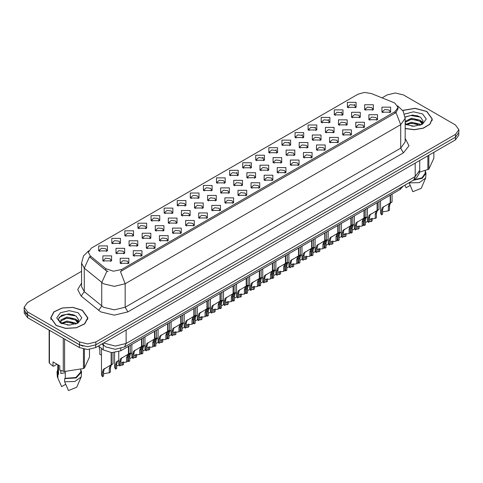 <?xml version="1.0" encoding="UTF-8"?>
<svg xmlns="http://www.w3.org/2000/svg" width="483" height="483" viewBox="0 0 483 483"><rect width="100%" height="100%" fill="white"/><g stroke="black" fill="none" stroke-linecap="round" stroke-linejoin="round"><path stroke-width="0.72" d="M216.499 182.9L216.499 177.895L225.181 177.895L225.181 182.9L216.499 182.9M224.172 183.371L224.673 182.278L223.551 180.708L219.373 180.231L217.006 182.278L217.507 183.371M203.415 190.459L203.415 185.448L212.091 185.448L212.091 190.459L203.415 190.459M211.083 190.93L211.59 189.831L210.467 188.267L206.283 187.784L203.917 189.831L204.418 190.93M190.326 198.018L190.326 193.007L199.002 193.007L199.002 198.018L190.326 198.018M198 198.483L198.501 197.39L197.378 195.826L193.194 195.343L190.827 197.39L191.334 198.483M151.058 220.683L151.058 215.672L159.74 215.672L159.74 220.683L151.058 220.683M158.732 221.154L159.233 220.061L158.11 218.491L153.932 218.014L151.565 220.061L152.067 221.154M137.969 228.242L137.969 223.231L146.651 223.231L146.651 228.242L137.969 228.242M145.643 228.713L146.144 227.614L145.021 226.05L140.843 225.567L138.476 227.614L138.977 228.713M124.886 235.801L124.886 230.789L133.562 230.789L133.562 235.801L124.886 235.801M132.553 236.265L133.06 235.173L131.937 233.603L127.754 233.126L125.387 235.173L125.888 236.265M111.796 243.354L111.796 238.342L120.472 238.342L120.472 243.354L111.796 243.354M119.464 243.824L119.971 242.726L118.848 241.162L114.664 240.685L112.297 242.726L112.805 243.824M177.237 205.571L177.237 200.56L185.913 200.56L185.913 205.571L177.237 205.571M184.911 206.042L185.412 204.943L184.289 203.379L180.111 202.902L177.738 204.943L178.245 206.042M164.148 213.13L164.148 208.119L172.829 208.119L172.829 213.13L164.148 213.13M171.821 213.601L172.322 212.502L171.199 210.938L167.021 210.455L164.655 212.502L165.156 213.601M229.588 175.347L229.588 170.336L238.27 170.336L238.27 175.347L229.588 175.347M237.262 175.818L237.763 174.719L236.64 173.156L232.462 172.673L230.095 174.719L230.596 175.818M242.677 167.788L242.677 162.777L251.359 162.777L251.359 167.788L242.677 167.788M250.351 168.259L250.852 167.166L249.729 165.597L245.551 165.12L243.184 167.166L243.686 168.259M255.767 160.235L255.767 155.224L264.442 155.224L264.442 160.235L255.767 160.235M263.44 160.7L263.941 159.607L262.818 158.044L258.64 157.561L256.268 159.607L256.775 160.7M268.856 152.676L268.856 147.665L277.532 147.665L277.532 152.676L268.856 152.676M276.53 153.147L277.031 152.048L275.908 150.485L271.724 150.002L269.357 152.048L269.864 153.147M281.945 145.117L281.945 140.112L290.621 140.112L290.621 145.117L281.945 145.117M289.613 145.588L290.12 144.495L288.997 142.926L284.813 142.449L282.446 144.495L282.947 145.588M295.028 137.564L295.028 132.553L303.71 132.553L303.71 137.564L295.028 137.564M302.702 138.035L303.203 136.937L302.08 135.373L297.902 134.89L295.536 136.937L296.037 138.035M308.118 130.005L308.118 124.994L316.8 124.994L316.8 130.005L308.118 130.005M315.791 130.476L316.293 129.384L315.17 127.814L310.992 127.337L308.625 129.384L309.126 130.476M321.207 122.453L321.207 117.441L329.889 117.441L329.889 122.453L321.207 122.453M328.881 122.924L329.382 121.825L328.259 120.261L324.081 119.778L321.714 121.825L322.215 122.924M334.296 114.894L334.296 109.883L342.972 109.883L342.972 114.894L334.296 114.894M341.97 115.365L342.471 114.266L341.348 112.702L337.17 112.225L334.797 114.266L335.305 115.365M347.386 107.341L347.386 102.33L356.062 102.33L356.062 107.341L347.386 107.341M355.059 107.806L355.56 106.713L354.437 105.143L350.253 104.666L347.887 106.713L348.394 107.806M98.707 250.912L98.707 245.901L107.383 245.901L107.383 250.912L98.707 250.912M106.381 251.383L106.882 250.285L105.759 248.721L101.581 248.238L99.208 250.285L99.715 251.383M233.784 185.327L233.784 180.316L242.466 180.316L242.466 185.327L233.784 185.327M241.458 185.792L241.959 184.699L240.836 183.135L236.658 182.652L234.291 184.699L234.792 185.792M220.695 192.88L220.695 187.869L229.377 187.869L229.377 192.88L220.695 192.88M228.368 193.351L228.87 192.252L227.747 190.688L223.569 190.211L221.202 192.252L221.703 193.351M207.612 200.439L207.612 195.428L216.287 195.428L216.287 200.439L207.612 200.439M215.279 200.91L215.786 199.811L214.657 198.247L210.479 197.764L208.113 199.811L208.614 200.91M194.522 207.992L194.522 202.981L203.198 202.981L203.198 207.992L194.522 207.992M202.19 208.463L202.697 207.37L201.574 205.8L197.39 205.323L195.023 207.37L195.524 208.463M155.254 230.663L155.254 225.652L163.936 225.652L163.936 230.663L155.254 230.663M162.928 231.134L163.429 230.035L162.306 228.471L158.128 227.994L155.761 230.035L156.263 231.134M168.344 223.11L168.344 218.099L177.019 218.099L177.019 223.11L168.344 223.11M176.017 223.575L176.518 222.482L175.395 220.912L171.217 220.435L168.845 222.482L169.352 223.575M115.992 253.334L115.992 248.322L124.668 248.322L124.668 253.334L115.992 253.334M123.66 253.804L124.167 252.706L123.044 251.142L118.86 250.659L116.494 252.706L116.995 253.804M129.082 245.775L129.082 240.763L137.758 240.763L137.758 245.775L129.082 245.775M136.749 246.245L137.257 245.153L136.128 243.583L131.95 243.106L129.583 245.153L130.084 246.245M142.165 238.222L142.165 233.211L150.847 233.211L150.847 238.222L142.165 238.222M149.839 238.693L150.34 237.594L149.217 236.03L145.039 235.547L142.672 237.594L143.173 238.693M181.433 215.551L181.433 210.54L190.109 210.54L190.109 215.551L181.433 215.551M189.107 216.022L189.608 214.923L188.485 213.359L184.301 212.876L181.934 214.923L182.441 216.022M246.873 177.768L246.873 172.757L255.549 172.757L255.549 177.768L246.873 177.768M254.547 178.239L255.048 177.14L253.925 175.577L249.747 175.094L247.374 177.14L247.882 178.239M259.963 170.209L259.963 165.204L268.639 165.204L268.639 170.209L259.963 170.209M267.636 170.68L268.137 169.587L267.014 168.018L262.83 167.541L260.464 169.587L260.971 170.68M273.052 162.656L273.052 157.645L281.728 157.645L281.728 162.656L273.052 162.656M280.72 163.127L281.227 162.028L280.104 160.465L275.92 159.982L273.553 162.028L274.054 163.127M286.141 155.097L286.141 150.086L294.817 150.086L294.817 155.097L286.141 155.097M293.809 155.568L294.316 154.475L293.187 152.906L289.009 152.429L286.642 154.475L287.144 155.568M299.225 147.544L299.225 142.533L307.906 142.533L307.906 147.544L299.225 147.544M306.898 148.009L307.399 146.917L306.276 145.353L302.098 144.87L299.732 146.917L300.233 148.009M312.314 139.985L312.314 134.974L320.996 134.974L320.996 139.985L312.314 139.985M319.988 140.456L320.489 139.358L319.366 137.794L315.188 137.317L312.821 139.358L313.322 140.456M325.403 132.433L325.403 127.421L334.079 127.421L334.079 132.433L325.403 132.433M333.077 132.897L333.578 131.805L332.455 130.235L328.277 129.758L325.91 131.805L326.411 132.897M338.492 124.874L338.492 119.862L347.168 119.862L347.168 124.874L338.492 124.874M346.166 125.345L346.667 124.246L345.544 122.682L341.36 122.199L338.994 124.246L339.501 125.345M351.582 117.315L351.582 112.304L360.258 112.304L360.258 117.315L351.582 117.315M359.249 117.786L359.757 116.693L358.634 115.123L354.45 114.646L352.083 116.693L352.584 117.786M364.671 109.762L364.671 104.751L373.347 104.751L373.347 109.762L364.671 109.762M372.339 110.233L372.846 109.134L371.717 107.57L367.539 107.087L365.172 109.134L365.673 110.233M102.903 260.892L102.903 255.881L111.579 255.881L111.579 260.892L102.903 260.892M110.577 261.357L111.078 260.265L109.955 258.695L105.771 258.218L103.404 260.265L103.911 261.357M133.272 255.755L133.272 250.743L141.954 250.743L141.954 255.755L133.272 255.755M140.945 256.225L141.447 255.127L140.324 253.563L136.146 253.086L133.779 255.127L134.28 256.225M146.361 248.202L146.361 243.191L155.043 243.191L155.043 248.202L146.361 248.202M154.035 248.667L154.536 247.574L153.413 246.004L149.235 245.527L146.868 247.574L147.369 248.667M159.45 240.643L159.45 235.632L168.132 235.632L168.132 240.643L159.45 240.643M167.124 241.114L167.625 240.015L166.502 238.451L162.324 237.968L159.958 240.015L160.459 241.114M172.54 233.084L172.54 228.073L181.216 228.073L181.216 233.084L172.54 233.084M180.213 233.555L180.714 232.462L179.591 230.892L175.414 230.415L173.041 232.462L173.548 233.555M185.629 225.531L185.629 220.52L194.305 220.52L194.305 225.531L185.629 225.531M193.297 226.002L193.804 224.903L192.681 223.339L188.497 222.856L186.13 224.903L186.637 226.002M198.718 217.972L198.718 212.961L207.394 212.961L207.394 217.972L198.718 217.972M206.386 218.443L206.893 217.344L205.77 215.78L201.586 215.303L199.219 217.344L199.721 218.443M211.802 210.419L211.802 205.408L220.483 205.408L220.483 210.419L211.802 210.419M219.475 210.884L219.976 209.791L218.853 208.227L214.675 207.744L212.309 209.791L212.81 210.884M224.891 202.86L224.891 197.849L233.573 197.849L233.573 202.86L224.891 202.86M232.565 203.331L233.066 202.232L231.943 200.668L227.765 200.185L225.398 202.232L225.899 203.331M237.98 195.301L237.98 190.296L246.662 190.296L246.662 195.301L237.98 195.301M245.654 195.772L246.155 194.679L245.032 193.109L240.854 192.632L238.487 194.679L238.988 195.772M251.069 187.748L251.069 182.737L259.745 182.737L259.745 187.748L251.069 187.748M258.743 188.219L259.244 187.12L258.121 185.557L253.943 185.074L251.571 187.12L252.078 188.219M264.159 180.189L264.159 175.178L272.835 175.178L272.835 180.189L264.159 180.189M271.826 180.66L272.334 179.567L271.211 177.998L267.027 177.521L264.66 179.567L265.167 180.66M277.248 172.636L277.248 167.625L285.924 167.625L285.924 172.636L277.248 172.636M284.916 173.101L285.423 172.008L284.3 170.445L280.116 169.962L277.749 172.008L278.25 173.101M290.331 165.077L290.331 160.066L299.013 160.066L299.013 165.077L290.331 165.077M298.005 165.548L298.506 164.449L297.383 162.886L293.205 162.403L290.838 164.449L291.34 165.548M303.421 157.518L303.421 152.513L312.103 152.513L312.103 157.518L303.421 157.518M311.094 157.989L311.595 156.897L310.472 155.327L306.294 154.85L303.928 156.897L304.429 157.989M316.51 149.965L316.51 144.954L325.192 144.954L325.192 149.965L316.51 149.965M324.184 150.436L324.685 149.338L323.562 147.774L319.384 147.291L317.017 149.338L317.518 150.436M329.599 142.407L329.599 137.395L338.275 137.395L338.275 142.407L329.599 142.407M337.273 142.877L337.774 141.785L336.651 140.215L332.473 139.738L330.1 141.785L330.607 142.877M342.689 134.854L342.689 129.842L351.364 129.842L351.364 134.854L342.689 134.854M350.362 135.325L350.863 134.226L349.74 132.662L345.556 132.179L343.19 134.226L343.697 135.325M355.778 127.295L355.778 122.284L364.454 122.284L364.454 127.295L355.778 127.295M363.445 127.766L363.953 126.667L362.83 125.103L358.646 124.626L356.279 126.667L356.78 127.766M368.861 119.742L368.861 114.731L377.543 114.731L377.543 119.742L368.861 119.742M376.535 120.207L377.036 119.114L375.913 117.544L371.735 117.067L369.368 119.114L369.869 120.207M381.95 112.183L381.95 107.172L390.632 107.172L390.632 112.183L381.95 112.183M389.624 112.654L390.125 111.555L389.002 109.991L384.824 109.508L382.458 111.555L382.959 112.654M120.189 263.313L120.189 258.302L128.864 258.302L128.864 263.313L120.189 263.313M127.856 263.784L128.363 262.686L127.24 261.122L123.056 260.639L120.69 262.686L121.191 263.784M393.621 102.541L395.003 103.211L398.034 107.437L395.003 111.664L121.625 269.496L113.402 271.223L105.825 268.693L90.188 255.803L88.311 252.374L91.347 248.147L358.024 94.179L364.448 92.452L371.288 93.509L393.621 102.541M403.317 186.021L400.147 189.487L120.816 350.755L111.682 352.675L103.259 349.867L98.502 345.949M405.189 128.569L414.378 129.758L423.398 128.194L429.936 124.282L432.315 119.023L426.869 111.428L415.114 108.313L402.689 110.372M82.436 310.285L72.915 307.345L62.168 307.955L53.818 311.909L50.685 317.874L56.131 325.47L65.658 328.41L76.405 327.8L84.754 323.845L87.888 317.874L82.436 310.285M398.034 107.437L398.034 108.705L396.006 112.497L395.003 113.221L120.46 271.579L125.151 283.744L114.308 286.334L103.459 283.744L84.314 268.192L81.542 263.114L81.542 286.6L84.314 291.678L103.459 307.23L114.308 309.826L125.151 307.23L400.697 148.148L405.189 141.881L405.189 118.395L400.697 124.662L396.006 112.497M81.542 271.343L27.519 302.533L24.15 307.23L24.15 310.05L27.519 314.747L79.592 344.808L87.725 346.752L95.863 344.808L455.481 137.184L458.85 132.487L458.85 129.667L455.481 124.97L403.408 94.909L395.275 92.965L387.137 94.909L382.035 97.856M108.15 271.579L105.825 270.402L89.488 256.805L84.314 268.192L84.314 291.678L81.174 296.085L77.709 289.552L81.542 283.086M24.15 307.23L27.519 311.927L79.592 341.988L87.725 343.938L95.863 341.988L455.481 134.371L458.85 129.667M74.636 315.212L73.488 314.994M419.069 116.361L417.916 116.143M24.228 310.835L24.228 312.978L27.603 317.675L79.399 347.579L87.538 349.523L95.676 347.579L455.397 139.895L458.772 135.198L458.772 133.278M25.122 312.718L27.603 314.856L79.399 344.759L83.1 346.196M118.77 351.696L118.77 364.152L119.724 365.981L119.724 361.682L120.46 358.899L128.412 354.069L128.412 346.371M128.768 353.87L130.277 352.995L128.593 354.202L127.693 357.082L127.693 361.375L126.576 362.021L126.576 357.728L127.506 354.824L128.744 353.882L127.639 354.522L128.768 353.87L128.768 346.166M122.416 357.535L121.299 358.175L122.416 357.535L121.541 358.271L120.841 361.036L120.841 365.335L119.724 365.981M126.576 362.021L120.841 362.962M128.176 354.208L129.293 353.562M101.49 348.412L101.49 374.88L102.438 376.71L102.438 372.411L103.175 369.628L111.126 364.804L111.126 352.644M111.482 364.599L112.992 363.723L111.307 364.931L110.408 367.811L110.408 372.109L109.291 372.749L109.291 368.457L110.227 365.559L111.458 364.611L110.353 365.251L111.482 364.599L111.482 352.668M105.131 368.263L104.02 368.909L105.131 368.263L104.256 369L103.555 371.771L103.555 376.064L102.438 376.71M109.291 372.749L103.555 373.697M110.897 364.937L112.008 364.297M98.882 346.263L99.878 350.223L99.878 354.522L101.49 354.945M405.189 128.442L414.299 129.649L423.253 128.116L429.755 124.24L432.122 119.023L426.731 111.507L415.078 108.421L402.762 110.48M411.619 126.141L414.541 126.226M405.889 124.306L411.468 122.175L419.848 124.137L420.862 124.946M406.402 124.843L411.468 123.171L420.029 125.254M405.189 123.062L406.481 124.91M405.189 121.408L411.468 118.196L419.848 120.158L422.335 123.6M405.189 122.404L411.468 119.192L419.848 121.155L422.142 123.859M405.189 124.306L413.937 126.244L422.559 124.131L426.217 119.023L422.559 113.916L413.466 111.802L404.525 114.127M421.158 124.825L423.114 120.979L420.639 117.242L412.736 115.008L405.116 116.928M419.534 172.129L428.832 169.147L433.885 158.261L433.885 152.314M409.113 182.677L412.868 191.697L421.158 188.364L425.62 178.052L425.988 173.198L425.221 170.734M409.113 182.9L419.28 182.646L425.62 178.052M413.267 180.28L422.233 178.299L425.988 173.198M414.016 179.839L421.955 177.835L425.221 173.198L425.221 170.65M428.832 155.236L428.832 169.147M427.872 169.702L427.872 155.786M404.911 185.218L406.088 187.778L410.139 185.442M405.134 117.158L410.785 115.485L420.47 117.134M408.032 119.965L410.785 119.464L417.698 120.056M421.478 121.668L422.842 122.67M408.032 123.938L410.785 123.443L417.698 124.034M420.439 120.599L422.975 122.29M56.27 325.391L65.694 328.301L76.332 327.697L84.591 323.785L87.695 317.874L82.303 310.364L72.879 307.454L62.241 308.057L53.975 311.97L50.878 317.874L56.27 325.391M61.226 370.654L60.786 371.505M60.786 370.497L60.786 373.492L65.277 372.755M67.191 324.993L70.113 325.083M61.456 323.163L67.04 321.032L75.414 322.988L76.429 323.803M61.969 323.695L67.04 322.022L75.602 324.111M77.908 322.451L75.414 319.009L67.04 317.053L60.912 319.927L60.653 321.473L62.047 323.767M60.671 321.569L60.912 320.923L67.04 318.049L75.414 320.006L77.709 322.71M76.725 323.682L78.687 319.837L76.205 316.099L68.991 313.884L61.613 315.254L58.346 319.136L60.888 323.23M78.131 312.773L69.286 310.66L60.441 312.773L56.783 317.874L60.441 322.982L69.286 325.095L78.131 322.982L81.79 317.874L78.131 312.773M57.048 364.242L53.607 366.229L52.979 366.186L52.979 361.894L59.759 365.812L59.759 370.105L63.273 371.27L64.583 371.475L83.444 368.553L84.404 368.004L89.458 357.112L89.458 349.432M65.277 371.524L65.277 378.28L64.686 378.624L64.686 381.757L68.441 390.548L76.725 387.221L81.192 376.903L81.561 372.055L80.794 369.586M64.686 381.757L74.853 381.498L81.192 376.903M64.686 378.624L76.151 377.929L81.561 372.055M65.277 378.28L75.855 377.507L80.794 372.055L80.794 369.507M49.115 330.094L49.115 362.54L49.465 363.301L52.979 366.186M84.404 349.275L84.404 368.004M83.444 368.553L83.444 349.088M49.465 330.3L49.465 363.301M63.273 371.27L63.273 338.269M64.583 339.024L64.583 371.475M61.842 323.773L60.653 321.473M57.779 369.586L57.012 372.055L57.38 376.903L61.661 386.635L65.706 384.299M57.906 377.839L57.906 374.711L58.497 374.367L58.497 365.082M57.012 372.055L57.906 374.711M57.779 364.665L57.779 372.055L58.497 374.367M59.017 317.355L66.358 314.342L76.036 315.985M63.605 318.816L66.358 318.315L73.271 318.907M77.051 320.525L78.415 321.527M63.605 322.795L66.358 322.294L73.271 322.885M76.012 319.45L78.548 321.147M131.859 344.379L131.859 356.593L132.813 358.422L132.813 354.13L133.543 351.34L141.501 346.516L141.501 338.818M141.857 346.311L143.366 345.436L141.682 346.643L140.782 349.523L140.782 353.822L139.665 354.468L139.665 350.169L140.595 347.271L141.833 346.323L140.722 346.963L141.857 346.311L141.857 338.613M135.506 349.976L134.389 350.622L135.506 349.976L134.63 350.712L133.93 353.484L133.93 357.776L132.813 358.422M139.665 354.468L133.93 355.41M141.265 346.649L142.376 346.009M144.948 336.826L144.948 349.034L145.902 350.863L145.902 346.571L146.633 343.781L154.59 338.957L154.59 331.26M154.946 338.752L156.456 337.883L154.771 339.084L153.872 341.97L153.872 346.263L152.755 346.909L152.755 342.61L153.685 339.712L154.922 338.77L153.811 339.41L154.946 338.752L154.946 331.054M148.589 342.423L147.478 343.063L148.589 342.423L147.72 343.159L147.013 345.925L147.013 350.223L145.902 350.863M152.755 346.909L147.013 347.851M154.355 339.096L155.466 338.45M158.038 329.267L158.038 341.481L158.985 343.31L158.985 339.012L159.722 336.228L167.679 331.404L167.679 323.701M168.03 331.199L169.545 330.324L167.861 331.531L166.955 334.411L166.955 338.71L165.844 339.35L165.844 335.057L166.774 332.153L168.012 331.211L166.901 331.851L168.03 331.199L168.03 323.501M161.678 334.864L160.567 335.51L161.678 334.864L160.809 335.6L160.102 338.372L160.102 342.664L158.985 343.31M165.844 339.35L160.102 340.298M167.444 331.537L168.555 330.897M171.127 321.714L171.127 333.922L172.075 335.751L172.075 331.459L172.811 328.669L180.763 323.845L180.763 316.148M181.119 323.64L182.634 322.771L180.944 323.972L180.044 326.858L180.044 331.151L178.927 331.797L178.927 327.498L179.863 324.6L181.095 323.652L179.99 324.292L181.119 323.64L181.119 315.942M174.768 327.311L173.657 327.951L174.768 327.311L173.898 328.042L173.192 330.813L173.192 335.105L172.075 335.751M178.927 331.797L173.192 332.739M180.533 323.978L181.644 323.338M114.58 352.614L114.58 367.322L115.528 369.151L115.528 364.858L116.264 362.069L118.77 360.39M123.497 361.785L123.497 364.55L122.38 365.196L122.38 362.051M118.22 360.71L117.109 361.35L118.22 360.71L117.345 361.447L116.644 364.212L116.644 368.511L115.528 369.151M122.38 365.196L120.841 364.906M118.975 365.015L116.644 366.138M127.693 360.095L128.617 361.598L128.617 357.299L129.347 354.516L131.859 352.832M136.586 354.232L136.586 356.997L135.469 357.637L135.469 354.498M131.31 353.151L130.193 353.798L131.31 353.151L130.434 353.888L129.734 356.659L129.734 360.952L128.617 361.598M135.469 357.637L133.93 357.348M132.058 357.462L129.734 358.585M140.782 352.536L141.706 354.039L141.706 349.746L142.437 346.957L144.948 345.279M149.676 346.673L149.676 349.438L148.559 350.084L148.559 346.939M144.393 345.599L143.282 346.239L144.393 345.599L143.523 346.329L142.817 349.1L142.817 353.393L141.706 354.039M148.559 350.084L147.013 349.795M145.148 349.903L142.817 351.026M153.872 344.983L154.789 346.48L154.789 342.187L155.526 339.404L158.038 337.72M162.765 339.12L162.765 341.879L161.648 342.525L161.648 339.38M157.482 338.04L156.371 338.68L157.482 338.04L156.613 338.776L155.906 341.541L155.906 345.84L154.789 346.48M161.648 342.525L160.102 342.236M158.237 342.35L155.906 343.467M184.216 314.155L184.216 326.369L185.164 328.199L185.164 323.9L185.901 321.117L193.852 316.293L193.852 308.589M194.184 316.099L195.718 315.212L194.033 316.419L193.134 319.299L193.134 323.592L192.017 324.238L192.017 319.945L192.952 317.041L194.184 316.099L194.208 308.383M187.857 319.752L186.746 320.392L187.857 319.752L186.981 320.489L186.281 323.254L186.281 327.552L185.164 328.199M192.017 324.238L186.281 325.186M193.623 316.425L194.734 315.785M197.299 306.602L197.299 318.81L198.253 320.64L198.253 316.347L198.99 313.558L206.941 308.734L206.941 301.036M207.298 308.528L208.807 307.653L207.122 308.86L206.223 311.74L206.223 316.039L205.106 316.685L205.106 312.386L206.036 309.488L207.273 308.54L206.169 309.18L207.298 308.528L207.298 300.831M200.946 312.193L199.829 312.839L200.946 312.193L200.071 312.93L199.37 315.701L199.37 319.994L198.253 320.64M205.106 316.685L199.37 317.627M206.706 308.866L207.823 308.226M210.389 299.043L210.389 311.257L211.343 313.081L211.343 308.788L212.073 305.999L220.031 301.175L220.031 293.477M220.387 300.969L221.896 300.1L220.212 301.301L219.312 304.187L219.312 308.48L218.195 309.126L218.195 304.833L219.125 301.929L220.363 300.987L219.252 301.627L220.387 300.969L220.387 293.272M214.035 304.64L212.918 305.28L214.035 304.64L213.16 305.377L212.46 308.142L212.46 312.441L211.343 313.081M218.195 309.126L212.46 310.068M219.795 301.314L220.906 300.668M223.478 291.484L223.478 303.698L224.432 305.528L224.432 301.229L225.163 298.446L233.12 293.622L233.12 285.924M233.476 293.416L234.986 292.541L233.301 293.749L232.401 296.628L232.401 300.927L231.285 301.567L231.285 297.274L232.214 294.376L233.452 293.429L232.341 294.069L233.476 293.416L233.476 285.719M227.119 297.081L226.008 297.727L227.119 297.081L226.249 297.818L225.543 300.589L225.543 304.882L224.432 305.528M231.285 301.567L225.543 302.515M232.884 293.755L233.995 293.115M166.955 337.424L167.879 338.927L167.879 334.628L168.615 331.845L171.127 330.161M175.848 331.561L175.848 334.327L174.737 334.967L174.737 331.827M170.571 330.481L169.461 331.127L170.571 330.481L169.702 331.217L168.996 333.988L168.996 338.281L167.879 338.927M174.737 334.967L173.192 334.683M171.326 334.791L168.996 335.914M180.044 329.871L180.968 331.368L180.968 327.076L181.705 324.286L184.216 322.608M188.938 324.002L188.938 326.768L187.821 327.414L187.821 324.268M183.661 322.928L182.55 323.568L183.661 322.928L182.785 323.664L182.085 326.43L182.085 330.728L180.968 331.368M187.821 327.414L186.281 327.124M184.415 327.233L182.085 328.355M193.134 322.312L194.057 323.815L194.057 319.517L194.794 316.733L197.299 315.049M202.027 316.45L202.027 319.215L200.91 319.855L200.91 316.715M196.75 315.369L195.639 316.015L196.75 315.369L195.875 316.105L195.174 318.877L195.174 323.169L194.057 323.815M200.91 319.855L199.37 319.565M197.505 319.68L195.174 320.803M206.223 314.753L207.147 316.256L207.147 311.964L207.877 309.174L210.389 307.496M215.116 308.891L215.116 311.656L213.999 312.302L213.999 309.156M209.839 307.816L208.722 308.456L209.839 307.816L208.964 308.546L208.264 311.318L208.264 315.61L207.147 316.256M213.999 312.302L212.46 312.012M210.588 312.121L208.264 313.244M236.567 283.932L236.567 296.139L237.515 297.969L237.515 293.676L238.252 290.887L246.209 286.063L246.209 278.365M246.559 285.858L248.075 284.988L246.39 286.19L245.485 289.076L245.485 293.368L244.374 294.014L244.374 289.715L245.304 286.817L246.541 285.87L245.43 286.51L246.559 285.858L246.559 278.16M240.208 289.528L239.097 290.168L240.208 289.528L239.339 290.265L238.632 293.03L238.632 297.329L237.515 297.969M244.374 294.014L238.632 294.956M245.974 286.202L247.085 285.556M249.657 276.373L249.657 288.586L250.605 290.416L250.605 286.117L251.341 283.334L259.293 278.51L259.293 270.806M259.649 278.305L261.164 277.429L259.474 278.637L258.574 281.517L258.574 285.809L257.457 286.455L257.457 282.163L258.393 279.259L259.625 278.317L258.52 278.957L259.649 278.305L259.649 270.601M253.297 281.969L252.186 282.609L253.297 281.969L252.428 282.706L251.721 285.477L251.721 289.77L250.605 290.416M257.457 286.455L251.721 287.403M259.063 278.643L260.174 278.003M262.746 268.82L262.746 281.028L263.694 282.857L263.694 278.564L264.43 275.775L272.382 270.951L272.382 263.253M272.738 270.746L274.247 269.876L272.563 271.078L271.663 273.958L271.663 278.256L270.546 278.902L270.546 274.604L271.482 271.706L272.714 270.758L271.609 271.398L272.738 270.746L272.738 263.048M266.387 274.416L265.276 275.056L266.387 274.416L265.511 275.147L264.811 277.918L264.811 282.211L263.694 282.857M270.546 278.902L264.811 279.844M272.152 271.084L273.263 270.444M275.829 261.261L275.829 273.475L276.783 275.298L276.783 271.005L277.52 268.216L285.471 263.392L285.471 255.694M285.827 263.187L287.337 262.317L285.652 263.519L284.753 266.405L284.753 270.697L283.636 271.343L283.636 267.051L284.565 264.147L285.803 263.205L284.698 263.845L285.827 263.187L285.827 255.489M279.476 266.858L278.359 267.497L279.476 266.858L278.6 267.594L277.9 270.359L277.9 274.658L276.783 275.298M283.636 271.343L277.9 272.285M285.236 263.531L286.353 262.885M288.919 253.702L288.919 265.916L289.872 267.745L289.872 263.446L290.603 260.663L298.56 255.839L298.56 248.141M298.917 255.634L300.426 254.758L298.742 255.966L297.842 258.846L297.842 263.144L296.725 263.784L296.725 259.492L297.655 256.594L298.892 255.646L297.782 256.286L298.917 255.634L298.917 247.936M292.565 259.299L291.448 259.945L292.565 259.299L291.69 260.035L290.989 262.806L290.989 267.099L289.872 267.745M296.725 263.784L290.989 264.732M298.325 255.972L299.436 255.332M302.008 246.149L302.008 258.357L302.962 260.186L302.962 255.893L303.692 253.104L311.65 248.28L311.65 240.582M312.006 248.075L313.515 247.205L311.831 248.407L310.931 251.293L310.931 255.585L309.814 256.231L309.814 251.933L310.744 249.035L311.982 248.087L310.871 248.727L312.006 248.075L312.006 240.377M305.648 251.746L304.538 252.386L305.648 251.746L304.779 252.482L304.073 255.247L304.073 259.546L302.962 260.186M309.814 256.231L304.073 257.173M311.414 248.419L312.525 247.773M219.312 307.2L220.236 308.703L220.236 304.405L220.966 301.621L223.478 299.937M228.205 301.338L228.205 304.097L227.088 304.743L227.088 301.597M222.929 300.257L221.812 300.897L222.929 300.257L222.053 300.994L221.347 303.759L221.347 308.057L220.236 308.703M227.088 304.743L225.543 304.453M223.677 304.568L221.347 305.685M232.401 299.641L233.319 301.144L233.319 296.852L234.056 294.062L236.567 292.384M241.295 293.779L241.295 296.544L240.178 297.19L240.178 294.044M236.012 292.698L234.901 293.344L236.012 292.698L235.143 293.435L234.436 296.206L234.436 300.498L233.319 301.144M240.178 297.19L238.632 296.9M236.767 297.009L234.436 298.132M245.485 292.088L246.408 293.586L246.408 289.293L247.145 286.504L249.657 284.825M254.378 286.22L254.378 288.985L253.267 289.631L253.267 286.485M249.101 285.145L247.99 285.785L249.101 285.145L248.232 285.882L247.525 288.647L247.525 292.946L246.408 293.586M253.267 289.631L251.721 289.341M249.856 289.45L247.525 290.573M258.574 284.529L259.498 286.033L259.498 281.734L260.234 278.951L262.746 277.266M267.467 278.667L267.467 281.432L266.35 282.072L266.35 278.933M262.191 277.586L261.08 278.232L262.191 277.586L261.315 278.323L260.615 281.094L260.615 285.387L259.498 286.033M266.35 282.072L264.811 281.782M262.945 281.897L260.615 283.02M271.663 276.97L272.587 278.474L272.587 274.181L273.324 271.392L275.829 269.713M280.557 271.108L280.557 273.873L279.44 274.519L279.44 271.374M275.28 270.033L274.169 270.673L275.28 270.033L274.404 270.764L273.704 273.535L273.704 277.828L272.587 278.474M279.44 274.519L277.9 274.229M276.034 274.338L273.704 275.461M284.753 269.417L285.676 270.921L285.676 266.622L286.407 263.839L288.919 262.154M293.646 263.555L293.646 266.314L292.529 266.96L292.529 263.821M288.369 262.474L287.252 263.114L288.369 262.474L287.494 263.211L286.793 265.976L286.793 270.275L285.676 270.921M292.529 266.96L290.989 266.67M289.118 266.785L286.793 267.908M315.097 238.59L315.097 250.804L316.045 252.633L316.045 248.334L316.782 245.551L324.739 240.727L324.739 233.023M325.089 240.522L326.605 239.646L324.92 240.854L324.015 243.734L324.015 248.033L322.904 248.673L322.904 244.38L323.833 241.476L325.071 240.534L323.96 241.174L325.089 240.522L325.089 232.818M318.738 244.187L317.627 244.833L318.738 244.187L317.868 244.923L317.162 247.694L317.162 251.987L316.045 252.633M322.904 248.673L317.162 249.62M324.504 240.86L325.614 240.22M328.186 231.037L328.186 243.245L329.134 245.074L329.134 240.782L329.871 237.992L337.822 233.168L337.822 225.47M338.178 232.963L339.694 232.094L338.003 233.295L337.104 236.181L337.104 240.474L335.987 241.12L335.987 236.821L336.923 233.923L338.154 232.975L337.049 233.615L338.178 232.963L338.178 225.265M331.827 236.634L330.716 237.274L331.827 236.634L330.958 237.364L330.251 240.136L330.251 244.428L329.134 245.074M335.987 241.12L330.251 242.061M337.593 233.301L338.704 232.661M341.276 223.478L341.276 235.692L342.224 237.521L342.224 233.223L342.96 230.439L350.912 225.609L350.912 217.911M351.268 225.41L352.777 224.535L351.093 225.742L350.193 228.622L350.193 232.915L349.076 233.561L349.076 229.268L350.012 226.364L351.244 225.422L350.139 226.062L351.268 225.41L351.268 217.706M344.916 229.075L343.805 229.715L344.916 229.075L344.041 229.811L343.341 232.577L343.341 236.875L342.224 237.521M349.076 233.561L343.341 234.503M350.682 225.748L351.793 225.102M354.359 215.919L354.359 228.133L355.313 229.962L355.313 225.67L356.049 222.88L364.001 218.056L364.001 210.359M364.357 217.851L365.866 216.976L364.182 218.183L363.282 221.063L363.282 225.362L362.165 226.008L362.165 221.709L363.095 218.811L364.333 217.863L363.228 218.503L364.357 217.851L364.357 210.153M358.006 221.516L356.895 222.162L358.006 221.516L357.13 222.252L356.43 225.024L356.43 229.316L355.313 229.962M362.165 226.008L356.43 226.95M363.765 218.189L364.882 217.549M367.448 208.366L367.448 220.574L368.402 222.403L368.402 218.111L369.133 215.321L377.09 210.497L377.09 202.8M377.446 210.292L378.956 209.423L377.271 210.624L376.372 213.51L376.372 217.803L375.255 218.449L375.255 214.156L376.185 211.252L377.422 210.31L376.311 210.95L377.446 210.292L377.446 202.594M371.095 213.963L369.978 214.603L371.095 213.963L370.22 214.7L369.519 217.465L369.519 221.763L368.402 222.403M375.255 218.449L369.519 219.391M376.855 210.636L377.966 209.99M380.538 200.807L380.538 213.021L381.492 214.85L381.492 210.552L382.222 207.768L390.179 202.945L390.179 195.241M390.536 202.739L392.045 201.864L390.361 203.071L389.461 205.951L389.461 210.25L388.344 210.89L388.344 206.597L389.274 203.699L390.512 202.751L389.401 203.391L390.536 202.739L390.536 195.041M384.178 206.404L383.067 207.05L384.178 206.404L383.309 207.141L382.602 209.912L382.602 214.204L381.492 214.85M388.344 210.89L382.602 211.838M389.944 203.077L391.055 202.437M297.842 261.858L298.766 263.362L298.766 259.069L299.496 256.28L302.008 254.601M306.735 255.996L306.735 258.761L305.618 259.407L305.618 256.262M301.458 254.915L300.341 255.561L301.458 254.915L300.583 255.652L299.877 258.423L299.877 262.716L298.766 263.362M305.618 259.407L304.073 259.117M302.207 259.226L299.877 260.349M310.931 254.306L311.849 255.803L311.849 251.51L312.586 248.721L315.097 247.042M319.824 248.443L319.824 251.202L318.708 251.848L318.708 248.703M314.542 247.362L313.431 248.002L314.542 247.362L313.672 248.099L312.966 250.864L312.966 255.163L311.849 255.803M318.708 251.848L317.162 251.558M315.296 251.673L312.966 252.79M324.015 246.747L324.938 248.25L324.938 243.951L325.675 241.168L328.186 239.483M332.908 240.884L332.908 243.649L331.797 244.289L331.797 241.15M327.631 239.803L326.52 240.449L327.631 239.803L326.762 240.54L326.055 243.311L326.055 247.604L324.938 248.25M331.797 244.289L330.251 244M328.386 244.114L326.055 245.237M337.104 239.188L338.028 240.691L338.028 236.398L338.764 233.609L341.276 231.931M345.997 233.325L345.997 236.09L344.88 236.736L344.88 233.591M340.72 232.251L339.609 232.891L340.72 232.251L339.845 232.987L339.144 235.752L339.144 240.051L338.028 240.691M344.88 236.736L343.341 236.447M341.475 236.555L339.144 237.678M350.193 231.635L351.117 233.138L351.117 228.839L351.853 226.056L354.359 224.372M359.086 225.772L359.086 228.537L357.969 229.177L357.969 226.038M353.81 224.692L352.699 225.338L353.81 224.692L352.934 225.428L352.234 228.199L352.234 232.492L351.117 233.138M357.969 229.177L356.43 228.888M354.564 229.002L352.234 230.125M363.282 224.076L364.206 225.579L364.206 221.286L364.937 218.497L367.448 216.819M372.176 218.213L372.176 220.979L371.059 221.625L371.059 218.479M366.899 217.139L365.782 217.779L366.899 217.139L366.023 217.869L365.323 220.64L365.323 224.933L364.206 225.579M371.059 221.625L369.519 221.335M367.648 221.443L365.323 222.566M121.625 269.496L121.625 271.054M105.825 268.693L105.825 270.402M90.188 255.803L90.188 257.511M395.003 111.664L395.003 113.221M400.147 187.851L400.147 189.487M103.259 344.989L103.259 349.867M120.816 348.545L120.816 350.755M127.868 311.927L125.151 307.23L125.151 283.744L400.697 124.662L400.697 148.148L403.408 152.845L127.868 311.927L114.308 315.17L100.748 311.927L81.174 296.085M106.966 271.114L101.738 282.561L101.738 306.047L98.598 310.448M236.235 172.95L237.02 172.497M249.325 165.391L250.109 164.938M262.414 157.838L263.199 157.386M275.497 150.279L276.288 149.827M288.586 142.727L289.371 142.274M301.676 135.168L302.461 134.715M314.765 127.609L315.55 127.156M327.854 120.056L328.639 119.603M340.944 112.497L341.729 112.044M354.027 104.944L354.818 104.491M405.189 138.373L408.98 145.8L403.408 152.845M95.863 341.988L95.863 344.808M79.592 341.988L79.592 344.808M455.481 134.371L455.481 137.184M27.519 311.927L27.519 314.747M103.622 342.99L115.256 346.07L126.105 343.479L415.205 176.567L419.697 170.3L419.238 173.343L416.726 177.629L413.617 180.074L124.511 346.987L126.105 343.479L126.105 330.01M415.205 163.097L415.205 176.567L413.617 180.074M102.807 343.461L104.093 345.671L101.985 343.938M455.397 139.895L455.397 137.232M95.676 347.579L95.676 344.916M79.399 347.579L79.399 344.759M27.603 317.675L27.603 314.856M126.576 357.728L127.693 357.082M119.724 361.682L120.841 361.036M109.291 368.457L110.408 367.811M102.438 372.411L103.555 371.771M417.56 115.775L414.746 115.509M73.132 314.626L70.313 314.367M139.665 350.169L140.782 349.523M132.813 354.13L133.93 353.484M152.755 342.61L153.872 341.97M145.902 346.571L147.013 345.925M165.844 335.057L166.955 334.411M158.985 339.012L160.102 338.372M178.927 327.498L180.044 326.858M172.075 331.459L173.192 330.813M115.528 364.858L116.644 364.212M128.617 357.299L129.734 356.659M141.706 349.746L142.817 349.1M154.789 342.187L155.906 341.541M192.017 319.945L193.134 319.299M185.164 323.9L186.281 323.254M205.106 312.386L206.223 311.74M198.253 316.347L199.37 315.701M218.195 304.833L219.312 304.187M211.343 308.788L212.46 308.142M231.285 297.274L232.401 296.628M224.432 301.229L225.543 300.589M167.879 334.628L168.996 333.988M180.968 327.076L182.085 326.43M194.057 319.517L195.174 318.877M207.147 311.964L208.264 311.318M244.374 289.715L245.485 289.076M237.515 293.676L238.632 293.03M257.457 282.163L258.574 281.517M250.605 286.117L251.721 285.477M270.546 274.604L271.663 273.958M263.694 278.564L264.811 277.918M283.636 267.051L284.753 266.405M276.783 271.005L277.9 270.359M296.725 259.492L297.842 258.846M289.872 263.446L290.989 262.806M309.814 251.933L310.931 251.293M302.962 255.893L304.073 255.247M220.236 304.405L221.347 303.759M233.319 296.852L234.436 296.206M246.408 289.293L247.525 288.647M259.498 281.734L260.615 281.094M272.587 274.181L273.704 273.535M285.676 266.622L286.793 265.976M322.904 244.38L324.015 243.734M316.045 248.334L317.162 247.694M335.987 236.821L337.104 236.181M329.134 240.782L330.251 240.136M349.076 229.268L350.193 228.622M342.224 233.223L343.341 232.577M362.165 221.709L363.282 221.063M355.313 225.67L356.43 225.024M375.255 214.156L376.372 213.51M368.402 218.111L369.519 217.465M388.344 206.597L389.461 205.951M381.492 210.552L382.602 209.912M298.766 259.069L299.877 258.423M311.849 251.51L312.966 250.864M324.938 243.951L326.055 243.311M338.028 236.398L339.144 235.752M351.117 228.839L352.234 228.199M364.206 221.286L365.323 220.64M405.189 118.395L403.184 111.15L397.66 105.843M88.691 250.78L83.505 255.93L81.542 263.114M124.511 346.987L115.256 349.312L105.994 346.987L104.093 345.671M419.697 170.3L419.697 160.507M130.277 352.995L130.277 345.297M112.992 363.723L112.992 352.699M432.122 120.563L432.122 119.023M87.695 319.414L87.695 317.874M60.248 383.532L57.38 376.903M50.878 319.414L50.878 317.874M143.366 345.436L143.366 337.738M156.456 337.883L156.456 330.185M169.545 330.324L169.545 322.626M182.634 322.771L182.634 315.067M195.718 315.212L195.718 307.514M208.807 307.653L208.807 299.955M221.896 300.1L221.896 292.402M234.986 292.541L234.986 284.843M248.075 284.988L248.075 277.284M261.164 277.429L261.164 269.731M274.247 269.876L274.247 262.172M287.337 262.317L287.337 254.619M300.426 254.758L300.426 247.061M313.515 247.205L313.515 239.508M326.605 239.646L326.605 231.949M339.694 232.094L339.694 224.39M352.777 224.535L352.777 216.837M365.866 216.976L365.866 209.278M378.956 209.423L378.956 201.725M392.045 201.864L392.045 194.166"/></g></svg>
